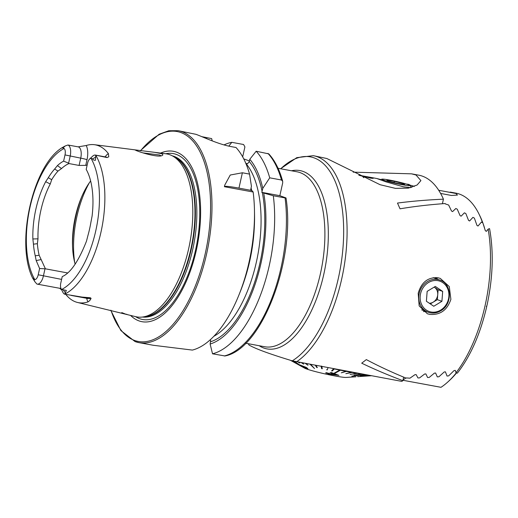<?xml version="1.0" encoding="UTF-8"?>
<svg xmlns="http://www.w3.org/2000/svg" width="518" height="518" viewBox="0 0 518 518"><rect width="100%" height="100%" fill="white"/><g stroke="black" fill="none" stroke-linecap="round" stroke-linejoin="round"><path stroke-width="0.78" d="M65.786 294.412A79.474 37.218 -79.5 0 0 75.628 301.89A79.474 37.218 -79.5 0 0 77.506 302.46L135.703 316.673A82.867 38.811 -79.5 0 0 142.282 317.061A82.867 38.811 -79.5 0 0 189.938 242.456A82.867 38.811 -79.5 0 0 172.112 155.743A82.867 38.811 -79.5 0 0 169.807 154.727A82.867 38.811 -79.5 0 0 165.825 153.762L154.94 152.376L161.338 153.652C163.047 154.332 163.306 154.953 162.108 155.51C158.728 157.77 140.974 152.687 136.001 150.427L134.939 149.864L154.94 152.376M126.638 314.225C127.603 314.717 127.214 314.659 125.479 314.057L121.762 312.6M134.363 149.786L134.939 149.864M486.784 306.313C480.426 333.773 470.616 356.054 457.349 373.161L456.034 372.74L455.283 370.389L454.04 370.59L448.653 375.88L447.028 376.042L445.409 371.833L444.179 371.995L438.914 376.761L437.296 376.884L435.606 372.999L434.382 373.128L429.215 377.421L427.603 377.512L425.854 373.918L424.63 374.022L419.567 377.894L417.961 377.952L416.148 374.618L414.937 374.689L409.952 378.179L406.423 377.933A107.77 50.473 100.5 0 1 406.151 378.159C391.744 372.254 378.47 366.071 366.33 359.602L361.706 363.176C374.417 369.315 388.137 375.142 402.862 380.672A107.77 50.473 100.5 0 1 401.819 381.384L292.262 360.839C270.079 354.137 255.659 348.873 249.009 345.033L248.251 343.706M418.188 293.317L419.166 305.898L427.356 313.753L429.707 314.387C440.132 315.229 447.189 310.217 450.887 299.359L449.274 286.545L440.274 278.399L437.891 277.752C427.972 277.085 421.399 282.271 418.188 293.317M353.179 172.151L411.532 173.834L416.006 175L420.907 180.607L417.113 185.01L408.288 188.144L395.415 188.364L380.082 184.712L326.826 158.514L313.319 155.672A107.77 50.473 100.5 0 1 341.653 279.163A107.77 50.473 100.5 0 1 296.451 361.907M89.679 158.935L92.748 156.106A9.855 4.617 100.5 0 1 95.422 155.076A9.855 4.617 100.5 0 1 95.746 155.167L95.448 160.269C94.069 160.34 93.117 159.887 92.586 158.903L91 158.294A5.918 2.771 100.5 0 0 89.679 158.935A5.918 2.771 100.5 0 0 87.581 163.176L86.195 169.386A60.729 28.445 -79.5 0 1 92.094 216.077L90.954 222.015A60.14 28.166 -79.5 0 1 87.982 235.34L86.487 241.148C78.581 261.227 70.493 273.051 62.225 276.618L60.794 283.016A5.918 2.771 -79.5 0 0 61.066 288.643L62.918 292.379A9.855 4.617 -79.5 0 0 64.672 294.192L82.025 297.073L90.294 297.759C91.174 298.187 91.272 298.646 90.592 299.145L89.886 300.459L88.073 301.877A79.474 37.218 -79.5 0 1 77.506 302.46M62.879 148.044L64.115 148.472A73.834 34.576 -79.5 0 0 30.063 206.967A73.834 34.576 -79.5 0 0 34.797 279.642L32.537 277.894C15.449 243.35 32.634 165.715 62.03 147.721L62.879 148.044L65.274 145.934L62.03 147.721M79.092 165.436L80.724 158.145A4.792 0.337 -167.4 0 1 87.011 159.693L85.748 165.365L79.092 165.436L68.985 163.565A58.165 27.24 -79.5 0 0 61.525 168.564L57.984 171.095L54.643 169.017L57.427 165.598A60.729 28.445 -79.5 0 1 63.61 161.13L65.003 154.921L80.724 158.145A9.855 4.617 -79.5 0 0 78.134 146.853L67.962 145.008L65.274 145.934M105.148 156.876A14.646 6.857 100.5 0 1 108.385 153.613L108.774 156.786L107.084 157.569L95.746 155.167M160.93 155.814L159.686 155.011L143.169 152.92M90.631 180.976A58.165 27.24 -79.5 0 0 80.853 198.841A58.165 27.24 -79.5 0 0 72.475 244.185A58.165 27.24 -79.5 0 0 75.155 264.18M130.581 315.423A86.642 40.579 -79.5 0 0 138.869 320.849A86.642 40.579 -79.5 0 0 196.251 250.582A86.642 40.579 -79.5 0 0 176.573 152.156A86.642 40.579 -79.5 0 0 160.593 153.095M135.159 341.589A107.77 50.473 -79.5 0 0 139.018 342.644L153.257 345.273L192.366 350.084A107.77 50.473 -79.5 0 0 238.94 294.969A107.77 50.473 -79.5 0 0 254.474 210.949A107.77 50.473 -79.5 0 0 253.14 192.016L224.43 186.707L224.741 185.133L230.251 175.026L242.385 172.772L249.559 174.1A107.77 50.473 -79.5 0 0 236.001 147.5L231.073 146.588C218.428 144.36 202.149 136.519 195.888 134.304L178.205 130.691L168.816 130.743L159.162 134.22L140.287 150.744M243.751 158.897L249.411 160.93M57.984 171.095A58.165 27.24 -79.5 0 0 51.683 179.72L50.259 183.994A58.165 27.24 -79.5 0 0 38.002 238.837L37.374 243.693A58.165 27.24 -79.5 0 0 39.154 255.264L45.416 268.823L67.45 272.908M85.748 165.365A58.165 27.24 100.5 0 1 87.153 165.08M162.432 155.348L162.108 155.51M108.385 153.613A78.788 36.901 -79.5 0 0 98.174 145.623A78.788 36.901 -79.5 0 0 94.386 144.697A78.788 36.901 -79.5 0 0 86.202 145.513L78.134 146.853M95.746 155.199L95.746 155.206A77.933 36.5 -79.5 0 1 100.945 232.258A77.933 36.5 -79.5 0 1 64.679 294.166L64.672 294.192M411.532 173.834L418.686 175.155A107.77 50.473 100.5 0 1 443.434 199.177C427.311 199.883 411.998 201.178 397.494 203.062L400.032 208.812C414.147 206.442 429.202 204.681 445.182 203.529A107.77 50.473 100.5 0 1 445.318 203.904L448.653 205.037L451.521 211.027L452.59 211.59L455.84 208.501L457.271 209.207L460.049 215.585L461.111 216.174L464.419 212.827L465.844 213.565L468.525 220.364L469.586 220.979L472.953 217.34L474.371 218.117L476.948 225.382L478.004 226.029L481.442 222.073L482.854 222.882L485.314 230.678L486.357 231.365L488.137 229.131L489.529 228.619L489.678 229.267C493.796 252.551 492.896 277.939 486.985 305.432L486.331 306.507M54.643 169.017A60.14 28.166 -79.5 0 0 48.31 177.68L51.683 179.72M60.865 288.163A9.855 4.617 100.5 0 1 59.648 288.273L61.733 289.989M34.913 281.766L33.579 279.105L32.647 278.114L34.913 281.766L36.882 284.039A9.855 4.617 100.5 0 0 37.205 284.123L59.648 288.273M65.003 154.921A5.918 2.771 -79.5 0 0 64.115 148.472M61.603 279.403L38.215 274.767A5.918 2.771 100.5 0 1 34.797 279.642M38.215 274.767L39.608 268.525L36.195 260.586L41.187 259.544M48.31 177.68L45.668 181.701A60.729 28.445 -79.5 0 0 32.867 238.966L33.45 244.166A60.14 28.166 -79.5 0 0 35.243 255.795L36.195 260.586M61.066 288.643A5.918 2.771 -79.5 0 0 61.674 289.465L66.369 290.443L64.679 294.166M35.243 255.795L39.154 255.264M37.374 243.693L33.45 244.166M286.027 197.999C295.733 259.557 261.985 349.236 224.98 355.963L212.529 353.807A107.77 50.473 -79.5 0 0 273.303 195.746L285.068 197.921C286.117 198.09 286.318 198.051 285.671 197.818L279.843 195.687L282.692 182.925L282.679 181.281C279.448 169.606 274.825 160.476 268.803 153.891L256.164 151.23L249.78 159.279L249.268 161.564L247.559 163.746L245.759 163.306M224.294 355.983A107.77 50.473 -79.5 0 0 285.068 197.921C286.117 198.09 286.318 198.051 285.671 197.818M212.529 353.807L210.127 344.036A98.99 46.361 -79.5 0 0 263.714 193.033L273.303 195.746M249.78 159.279A98.99 46.361 -79.5 0 1 262.781 188.371L261.81 192.353L263.714 193.033M210.127 344.036L210.651 340.326M253.14 192.016L252.357 190.935L250.608 190.281L251.424 186.266L249.559 174.1M238.94 294.969L240.268 291.673A98.99 46.361 -79.5 0 0 254.539 214.497L254.474 210.949M228.807 146.128L231.818 142.333L243.583 144.509L244.904 146.905L242.677 156.883M262.781 188.371L269.723 177.829L281.488 180.005L282.679 181.281M269.723 177.829A107.77 50.473 -79.5 0 0 256.164 151.23M231.818 142.333A107.77 50.473 -79.5 0 0 224.009 144.911M201.826 136.661L211.655 138.604L212.231 140.89M224.462 186.525A27.37 1.91 -167.4 0 1 238.953 188.125L250.608 190.281M261.81 192.353L279.843 195.687M67.962 145.008A9.855 4.617 -79.5 0 1 70.17 156.196L68.609 163.17L68.985 163.565M63.61 161.13L68.609 163.17M45.416 268.823L39.608 268.525M37.205 284.123A9.855 4.617 100.5 0 0 43.383 276.036L44.949 269.023M443.434 199.177L442.411 203.736M403.658 377.13L402.862 380.672M423.452 311.558A18.816 16.576 110.1 0 0 426.023 311.441M437.762 279.306A18.816 16.576 110.1 0 0 435.826 277.519M305.465 367.268C306.662 368.136 306.391 368.259 304.655 367.644L299.126 364.937M305.97 368.447L297.384 363.96L306.339 367.456L307.906 368.699L305.97 368.447M304.603 367.663L304.649 367.676C306.384 368.292 306.656 368.168 305.458 367.301L300.628 365.345C298.886 364.653 298.614 364.672 299.825 365.397L304.61 367.631M298.938 364.808L299.831 365.365M297.377 364.012L306.339 367.456M293.415 361.175L298.478 364.037L293.829 361.292M333.184 368.699A51.146 3.568 12.6 0 0 333.618 368.79L331.611 370.843L333.618 368.79M331.611 370.843L332.271 370.985L334.272 368.965A51.146 3.568 -167.4 0 1 333.611 368.822M334.272 368.965L334.278 368.933A51.146 3.568 12.6 0 0 339.776 370.072L334.382 373.044L335.029 373.174L340.417 370.24A51.146 3.568 -167.4 0 1 340.093 370.176A51.146 3.568 -167.4 0 1 339.769 370.105M340.417 370.24L340.423 370.202A51.146 3.568 12.6 0 0 345.739 371.257L341.304 372.818L346.348 371.412A51.146 3.568 -167.4 0 1 345.733 371.289M346.348 371.412L346.361 371.374A51.146 3.568 12.6 0 0 351.411 372.325L345.843 373.672L351.987 372.461A51.146 3.568 -167.4 0 1 351.405 372.358M351.987 372.461L351.994 372.429A51.146 3.568 12.6 0 0 356.708 373.258L350.084 374.417L357.239 373.381A51.146 3.568 -167.4 0 1 356.701 373.29M357.239 373.381L357.245 373.349A51.146 3.568 12.6 0 0 361.538 374.035L353.949 375.045L361.538 374.035M353.949 375.045L362.017 374.145A51.146 3.568 -167.4 0 1 361.532 374.074M362.017 374.145L362.024 374.113A51.146 3.568 12.6 0 0 364.206 374.43M365.825 374.695L352.182 376.165L366.245 374.747M310.217 364.452L314.517 368.544L310.794 364.555M357.621 376.657L371.322 375.751M326.204 372.688L329.234 373.497L331.086 372.494L338.947 375.356L331.099 372.461L329.241 373.459L326.21 372.656L325.68 372.96L326.21 372.656M328.716 373.743L328.134 374.087L328.71 373.776L325.68 372.96M290.449 360.288L304.571 368.13A21.898 1.528 12.6 0 0 307.472 369.282A21.898 1.528 12.6 0 0 328.891 374.747A21.898 1.528 12.6 0 0 346.16 377.428L349.741 377.182M371.276 375.738L364.62 376.191L371.141 375.712M370.351 375.569L362.762 376.12L370.221 375.544M368.492 375.226L360.34 375.9L368.363 375.2M351.761 376.107L365.831 374.656M350.084 374.417L356.708 373.258M345.843 373.672L351.411 372.325M341.304 372.818L345.739 371.257M334.382 373.044L339.776 370.072M321.769 366.161L322.274 368.771L321.756 366.194M316.103 365.54L317.333 367.605L316.071 365.533M310.845 364.568L314.517 368.544M306.177 363.701L307.983 365.268L306.112 363.694M302.156 362.963L303.71 364.128L302.085 362.943M298.815 362.341L299.805 363.027L298.731 362.328M315.443 365.417L316.686 367.45L317.333 367.605M326.612 369.748L327.279 369.897L328.017 367.612M321.095 366.038L321.607 368.615L322.274 368.771M360.34 375.9L368.745 375.272M362.762 376.12L370.5 375.595M305.594 363.597L307.983 365.268M301.631 362.865L303.71 364.128M298.355 362.257L299.805 363.027M298.478 364.037L293.706 361.253M295.726 361.758L296.322 361.991M306.332 367.495L307.906 368.699M306.332 368L305.458 367.301M351.139 377.104L353.341 376.975M355.898 376.806L349.372 377.208M338.947 375.356L328.134 374.087M336.473 374.941L332.012 373.102L330.672 373.834L336.473 374.941M336.48 374.909L330.678 373.802M358.955 175.252L362.347 176.178L363.843 177.739M370.894 178.186C364.879 176.755 363.623 176.295 367.132 176.813C373.193 178.062 374.449 178.522 370.894 178.186L373.187 178.38M364.866 176.515L367.132 176.813M380.73 179.545L376.832 178.522L385.929 181.831L403.503 186.823L410.703 187.626M414.452 186.376L405.847 183.896M438.701 190.268L455.982 193.492L457.439 195.072L451.489 195.474L440.591 193.428M482.569 222.714A106.061 49.67 -79.5 0 0 478.859 213.785A106.061 49.67 -79.5 0 0 455.898 193.143L450.239 192.094M403.017 379.979A106.061 49.67 -79.5 0 0 405.769 377.998M402.952 380.27L440.999 387.309A106.061 49.67 -79.5 0 0 448.161 381.669L449.495 380.439A104.351 48.873 -79.5 0 0 456.274 373.264M448.161 381.669A106.061 49.67 -79.5 0 0 456.151 373.038M478.859 213.785L479.662 215.41A104.351 48.873 100.5 0 1 482.841 222.876M483.32 224.216A104.351 48.873 100.5 0 1 484.492 227.855M429.331 303.25A8.696 7.66 110.1 0 0 433.275 302.117L437.347 299.657L441.912 301.321L442.683 291.414L435.301 286.428L427.156 291.356L426.392 301.262L433.767 306.248L441.912 301.321M430.309 303.911L433.275 302.117A8.696 7.66 110.1 0 0 437.729 294.703L438.118 289.75L442.683 291.414M438.118 289.75L434.427 287.257A8.696 7.66 110.1 0 1 437.729 294.703L437.347 299.657M408.747 185.619A14.271 0.997 12.6 0 0 409.641 185.334A14.271 0.997 12.6 0 0 397.656 181.766A14.271 0.997 12.6 0 0 382.821 179.105A14.271 0.997 12.6 0 0 381.986 179.157A14.271 0.997 12.6 0 0 392.255 182.563A14.271 0.997 12.6 0 0 408.747 185.619M403.328 183.605L394.36 181.352L386.816 180.109L388.241 181.125L397.209 183.378L404.752 184.615L403.328 183.605L403.159 184.356M402.926 186.713A17.107 1.191 12.6 0 0 404.7 187.037M394.081 182.595L394.36 181.352M292.262 360.839A106.061 49.67 -79.5 0 0 338.319 278.412A106.061 49.67 -79.5 0 0 332.705 176.178A106.061 49.67 -79.5 0 0 280.724 168.784M245.687 343.227L264.679 346.743A88.954 41.66 -79.5 0 0 320.409 273.724A88.954 41.66 -79.5 0 0 300.207 172.669A88.954 41.66 -79.5 0 0 297.028 171.795L278.036 168.285M291.524 170.778A90.663 42.463 100.5 0 1 323.75 274.482A90.663 42.463 100.5 0 1 259.181 345.726M248.375 343.725A106.061 49.67 -79.5 0 0 249.009 345.033M90.592 299.145A4.792 4.079 69.9 0 0 88.772 298.323L90.294 297.759M88.015 298.627L87.497 298.446A9.855 4.617 -79.5 0 0 88.772 298.323L82.025 297.073M95.422 155.076L105.976 157.032A9.855 4.617 100.5 0 1 106.326 157.129A9.855 4.617 100.5 0 1 107.084 157.569M89.413 182.653A68.428 32.045 -79.5 0 0 74.676 262.361M81.54 197.19A67.398 31.566 -79.5 0 0 72.52 245.972M142.282 317.061L144.917 316.757A82.084 38.442 -79.5 0 0 192.12 242.864A82.084 38.442 -79.5 0 0 174.462 156.973L172.112 155.743M142.456 317.042A82.012 38.41 -79.5 0 0 193.622 245.189A82.012 38.41 -79.5 0 0 174.08 156.384A82.012 38.41 -79.5 0 0 172.267 155.827M143.739 316.893A82.012 38.41 -79.5 0 0 192.554 242.942A82.012 38.41 -79.5 0 0 173.407 156.423M135.606 316.647A84.35 39.504 -79.5 0 0 139.646 318.674A84.35 39.504 -79.5 0 0 195.513 250.259A84.35 39.504 -79.5 0 0 176.353 154.435A84.35 39.504 -79.5 0 0 165.728 153.749M110.735 310.237L120.901 330.588L135.03 341.55L139.018 342.644A107.77 50.473 -79.5 0 0 207.433 250.026A107.77 50.473 -79.5 0 0 182.064 131.747A107.77 50.473 -79.5 0 0 178.205 130.691M110.994 310.288A106.747 49.993 -79.5 0 0 134.492 340.423A106.747 49.993 -79.5 0 0 205.193 253.852A106.747 49.993 -79.5 0 0 180.95 132.582A106.747 49.993 -79.5 0 0 140.553 150.783M488.137 229.131A107.77 50.473 100.5 0 1 485.068 305.685A107.77 50.473 100.5 0 1 456.034 372.74M61.674 289.465A73.834 34.576 -79.5 0 0 95.733 230.97A73.834 34.576 -79.5 0 0 91 158.294M210.645 341.731A96.736 45.306 -79.5 0 0 262.322 192.528M281.488 180.005A107.77 50.473 -79.5 0 0 267.929 153.406M262.102 191.414A96.736 45.306 -79.5 0 0 249.268 161.564M213.869 336.286A93.998 44.024 -79.5 0 0 257.815 255.011A93.998 44.024 -79.5 0 0 245.836 163.39M245.15 277.972A93.998 44.024 -79.5 0 0 254.196 229.04M251.709 190.695A93.998 44.024 -79.5 0 0 251.068 187.859M206.727 137.691L206.52 138.604M242.385 172.772L238.953 188.125M92.586 158.903L95.778 157.077M87.011 159.693A14.646 6.857 -79.5 0 0 86.202 145.513M86.668 298.297A14.646 6.857 -79.5 0 0 88.073 301.877M65.417 292.91L63.293 289.963M57.427 165.598L61.525 168.564M32.867 238.966L38.002 238.837M45.668 181.701L50.259 183.994M427.577 281.527A17.107 15.067 -69.9 0 1 439.95 280.102C452.123 283.773 452.59 304.454 440.721 310.819C436.603 313.215 432.433 313.688 428.205 312.237A17.107 15.067 -69.9 0 1 418.758 297.928A17.107 15.067 -69.9 0 1 427.577 281.527M440.643 310.107A16.077 14.161 110.1 0 0 447.578 288.455A16.077 14.161 110.1 0 0 428.425 282.569A16.077 14.161 110.1 0 0 421.49 304.221A16.077 14.161 110.1 0 0 440.643 310.107M440.578 310.819A17.107 15.067 -69.9 0 1 428.205 312.237L421.665 309.848M313.319 155.672L296.788 157.647L280.601 168.758M94.386 144.697L134.466 149.78M105.976 157.032L106.391 157.135M87.497 298.446L71.057 295.409M358.851 175.194L376.845 178.522M407.135 184.123L409.226 184.512M433.242 277.654L439.95 280.102M409.641 185.334L411.81 187.315M381.986 179.157L380.128 179.727"/></g></svg>
